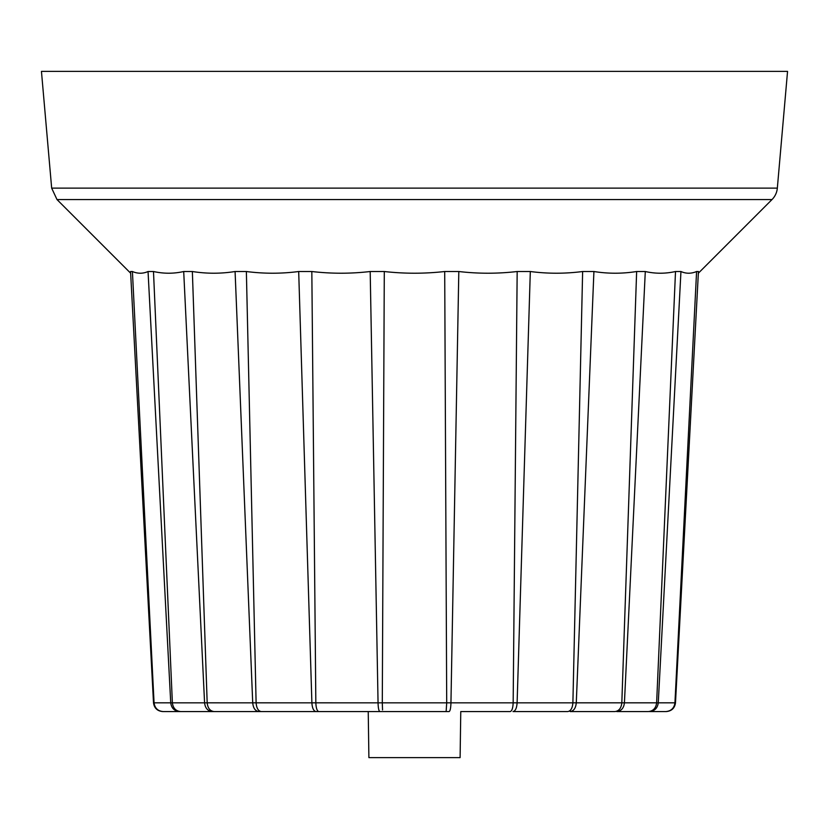 <?xml version="1.0" encoding="UTF-8"?>
<svg xmlns="http://www.w3.org/2000/svg" width="829" height="829" viewBox="0 0 829 829"><rect width="100%" height="100%" fill="white"/><g stroke="black" fill="none" stroke-linecap="round" stroke-linejoin="round"><path stroke-width="1.24" d="M460.769 711.562L510.229 711.562L460.769 711.562L460.105 757.613L368.895 757.613L368.231 711.562M513.006 711.562L567.792 711.562L513.006 711.562C515.389 711.064 516.757 708.163 517.109 702.837L517.109 702.826C516.757 708.163 515.389 711.064 513.006 711.562M570.176 711.562C573.73 711.064 575.761 708.163 576.279 702.837L593.916 271.518C608.071 273.777 622.31 273.777 636.641 271.518L621.823 702.826L576.279 702.826C575.761 708.163 573.73 711.064 570.176 711.562L614.911 711.562C618.942 711.064 621.242 708.163 621.823 702.837L621.823 702.837C621.242 708.163 618.942 711.064 614.911 711.562M649.532 711.562C654.62 711.064 657.532 708.163 658.267 702.837L680.951 271.518C686.049 273.777 691.262 273.777 696.588 271.518L674.941 702.826L658.267 702.826C657.532 708.163 654.62 711.064 649.532 711.562L665.905 711.562C671.169 711.064 674.174 708.163 674.941 702.837L674.941 702.837C674.174 708.163 671.169 711.064 665.905 711.562M616.745 711.562C621.222 711.064 623.781 708.163 624.424 702.837L645.294 271.518C655.262 273.777 665.335 273.777 675.511 271.518L656.63 702.826L624.424 702.826C623.781 708.163 621.222 711.064 616.745 711.562L648.382 711.562C653.19 711.064 655.936 708.163 656.63 702.837L656.63 702.837C655.936 708.163 653.19 711.064 648.382 711.562M153.489 271.518C163.665 273.777 173.738 273.777 183.706 271.518L204.576 702.837L172.37 702.837L153.489 271.518L148.049 271.518L170.733 702.826L154.059 702.826C154.826 708.163 157.831 711.064 163.095 711.562L449.111 711.562C450.178 711.064 450.789 708.163 450.945 702.837L450.945 702.826C450.789 708.142 450.178 711.044 449.121 711.562M180.618 711.562C175.81 711.064 173.064 708.163 172.37 702.837C173.064 708.163 175.81 711.064 180.618 711.562L179.468 711.562C174.38 711.064 171.468 708.163 170.733 702.837C171.468 708.163 174.38 711.064 179.468 711.562M214.089 711.562C210.058 711.064 207.758 708.163 207.177 702.837L192.359 271.518C206.69 273.777 220.928 273.777 235.084 271.518L252.721 702.837L207.177 702.826C207.758 708.163 210.058 711.064 214.089 711.562L212.255 711.562C207.778 711.064 205.219 708.163 204.576 702.837C205.219 708.163 207.778 711.064 212.255 711.562M261.208 711.562C258.233 711.064 256.544 708.163 256.109 702.837L246.368 271.518C263.871 273.777 281.311 273.777 298.689 271.518L311.891 702.837L256.109 702.826C256.544 708.163 258.233 711.064 261.208 711.562L258.824 711.562C255.27 711.064 253.239 708.163 252.721 702.837C253.239 708.163 255.27 711.064 258.824 711.562M318.771 711.562C317.061 711.064 316.087 708.163 315.839 702.837L311.828 271.518C331.31 273.777 350.771 273.777 370.19 271.518L378.055 702.837L315.839 702.826C316.087 708.163 317.061 711.064 318.771 711.562L315.994 711.562C313.611 711.064 312.243 708.163 311.891 702.837C312.243 708.163 313.611 711.064 315.994 711.562M378.055 702.837C378.211 708.142 378.822 711.044 379.879 711.562C378.822 711.064 378.211 708.163 378.055 702.837L382.293 702.826L384.293 271.518C404.428 273.777 424.572 273.777 444.707 271.518L446.707 702.826L446.137 711.562L446.707 702.837L382.293 702.837L382.542 709.935M696.588 271.518L698.443 271.518L675.49 702.826C674.723 708.163 671.656 711.064 666.298 711.562M530.311 271.518C547.689 273.777 565.129 273.777 582.632 271.518L572.891 702.837C572.456 708.163 570.766 711.064 567.792 711.562C570.766 711.064 572.456 708.163 572.891 702.837L517.109 702.837L530.311 271.518L517.172 271.518L513.161 702.837C512.913 708.163 511.939 711.064 510.229 711.562C511.939 711.064 512.913 708.163 513.161 702.837L450.945 702.837L458.81 271.518L444.707 271.518M148.049 271.518C142.951 273.777 137.738 273.777 132.412 271.518L130.557 271.518L153.51 702.837C154.277 708.163 157.344 711.064 162.702 711.562M132.412 271.518L154.059 702.826C154.826 708.163 157.831 711.064 163.095 711.562M183.706 271.518L192.359 271.518M235.084 271.518L246.368 271.518M298.689 271.518L311.828 271.518M370.19 271.518L384.293 271.518M517.172 271.518C497.69 273.777 478.229 273.777 458.81 271.518M582.632 271.518L593.916 271.518M636.641 271.518L645.294 271.518M675.511 271.518L680.951 271.518M56.994 199.551L51.667 188.131L777.333 188.131A18.425 18.425 0 0 1 772.006 199.551L56.994 199.551L130.65 273.207M51.667 188.131L41.45 71.387L787.55 71.387L777.333 188.131M675.49 702.826L674.941 702.826M658.267 702.826L656.63 702.826M624.424 702.826L621.823 702.826M576.279 702.826L572.891 702.826M517.109 702.826L513.161 702.826M450.945 702.826L446.707 702.826M315.839 702.826L311.891 702.826M256.109 702.826L252.721 702.826M207.177 702.826L204.576 702.826M172.37 702.826L170.733 702.826M154.059 702.826L153.51 702.826M698.35 273.207L772.006 199.551"/></g></svg>

